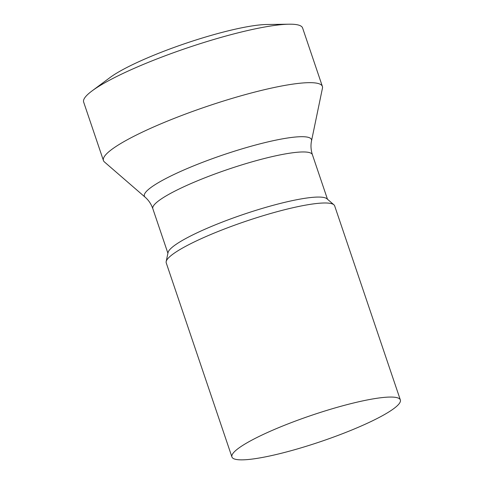 <?xml version="1.0" encoding="UTF-8"?>
<svg xmlns="http://www.w3.org/2000/svg" width="484" height="484" viewBox="0 0 484 484"><rect width="100%" height="100%" fill="white"/><g stroke="black" fill="none" stroke-linecap="round" stroke-linejoin="round"><path stroke-width="0.73" d="M232.362 454.367A88.905 13.909 161.3 0 0 231.927 456.963A88.905 13.909 161.3 0 0 313.535 443.973A88.905 13.909 161.3 0 0 399.917 402.549A88.905 13.909 -18.7 0 0 400.353 399.953A88.905 13.909 -18.7 0 0 318.744 412.943A88.905 13.909 -18.7 0 0 232.362 454.367M333.899 204.792L326.948 198.773A84.228 13.177 -18.7 0 0 246.695 213.311A84.228 13.177 -18.7 0 0 168.517 251.353A84.228 13.177 161.3 0 0 168.051 252.557L166.181 261.56A88.905 13.909 161.3 0 1 166.671 260.289A88.905 13.909 -18.7 0 1 249.193 220.135A88.905 13.909 -18.7 0 1 333.899 204.792A88.905 13.909 -18.7 0 1 334.662 205.875L400.353 399.953M166.181 261.56A88.905 13.909 161.3 0 0 166.236 262.885L231.927 456.963M92.033 90.925A115.579 18.077 -18.7 0 1 187.326 47.892A115.579 18.077 -18.7 0 1 289.166 24.2L266.732 24.502A91.869 14.369 -18.7 0 0 185.783 43.33A91.869 14.369 -18.7 0 0 110.037 77.537L92.033 90.925A115.579 18.077 -18.7 0 0 84.216 98.694A115.579 18.077 -18.7 0 0 83.647 102.07L103.437 160.537A115.579 18.077 161.3 0 1 104.006 157.161A115.579 18.077 -18.7 0 1 216.3 103.316A115.579 18.077 -18.7 0 1 322.386 86.424A115.579 18.077 -18.7 0 1 322.459 88.148L311.527 140.88C310.583 145.394 310.879 149.998 312.404 154.698L327.474 199.233M103.437 160.537A115.579 18.077 161.3 0 0 104.423 161.946L145.139 197.2A88.203 13.8 161.3 0 1 144.813 193.546A88.203 13.8 -18.7 0 1 234.335 151.232A88.203 13.8 -18.7 0 1 311.527 140.88M289.166 24.2A115.579 18.077 -18.7 0 1 302.597 27.957L322.386 86.424M167.906 253.241L152.835 208.713A84.228 13.177 161.3 0 1 153.246 206.251A84.228 13.177 -18.7 0 1 235.085 167.01A84.228 13.177 -18.7 0 1 312.404 154.698M152.835 208.713C151.196 204.048 148.624 200.213 145.139 197.2"/></g></svg>
